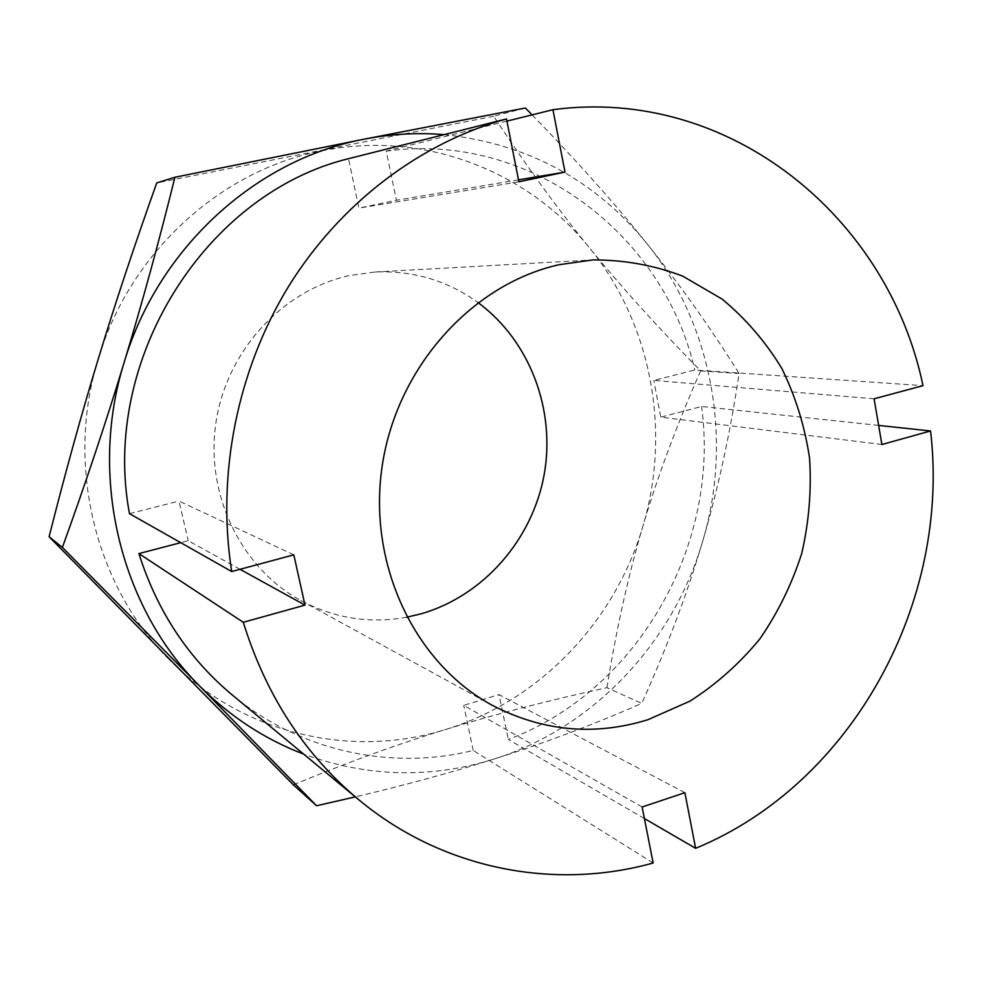 <?xml version="1.0" encoding="UTF-8"?>
<svg xmlns="http://www.w3.org/2000/svg" width="982" height="982" viewBox="0 0 982 982"><rect width="100%" height="100%" fill="white"/><g stroke="black" fill="none" stroke-linecap="round" stroke-linejoin="round"><path stroke-width="0.74" stroke-dasharray="4.91 3.68" d="M406.769 617.212C369.821 623.926 334.506 618.365 300.823 600.53C241.314 568.234 205.213 494.867 215.893 422.911C226.412 350.942 282.472 290.132 349.297 275.574L375.185 272.002C413.275 270.418 447.534 280.606 477.988 302.579M874.09 398.802L653.803 380.415L694.814 369.993L923.006 385.656M881.897 444.515L660.751 417.154L653.803 380.415M878.632 425.415L701.59 406.474L660.751 417.154M518.889 181.817L358.909 208.098L348.5 158.679M518.496 179.853L396.421 200.23L358.909 208.098M506.921 121.13L386.221 151.118L396.421 200.23M240.05 569.302L188.2 540.714L180.713 542.665M293.814 554.842L179.043 501.078L188.2 540.714M129.489 513.672L179.043 501.078M653.165 862.994L473.226 750.457C391.609 770.723 300.369 751.672 232.206 694.937M386.221 151.118C530.133 131.072 663.857 234.477 694.814 369.993M644.401 818.546L508.32 739.446C638.128 690.653 720.444 544.593 701.59 406.474M684.884 792.695L499.016 694.618L508.32 739.446M642.118 806.995L463.725 705.371L499.016 694.618M473.226 750.457L463.725 705.371M293.336 784.814C347.137 762.535 397.968 744.074 445.853 729.405C493.872 714.589 547.563 700.682 606.925 687.67L641.725 703.394C594.687 724.164 545.378 742.736 493.786 759.111C451.855 772.392 405.689 784.986 355.3 796.881M606.925 687.67C616.512 628.394 628.505 574.556 642.903 526.18C657.154 477.743 676.389 425.979 700.608 370.877C658.124 327.657 621.029 286.572 589.31 247.636C557.629 208.884 525.751 165.086 493.713 116.22L525.37 107.995M493.713 116.22L156.727 182.922M532.084 114.882C576.324 160.348 614.597 203.249 646.905 243.561C680.747 285.823 711.471 329.142 739.078 373.541C730.289 432.817 718.173 488.68 702.707 541.131C687.24 593.582 666.913 647.666 641.725 703.394M700.608 370.877L739.078 373.541M444.097 134.632C527.383 143.581 594.982 179.89 646.905 243.561C712.65 325.03 732.953 440.022 702.707 541.131C673.284 642.461 593.717 727.809 493.786 759.111C430.607 778.836 367.243 777.179 303.671 754.115M169.1 659.438C95.144 585.886 65.156 464.719 98.36 358.663C129.919 252.067 221.601 169.591 322.734 150.663C423.966 130.164 527.911 171.101 589.31 247.636C651.692 323.716 671.32 431.515 642.903 526.18C615.272 621.054 540.051 700.682 445.853 729.405C352.256 759.098 242.21 734.376 169.1 659.438M375.185 272.002L592.895 259.923M300.823 600.53L492.092 705.199"/><path stroke-width="1.47" d="M477.988 302.579C530.096 340.938 555.91 410.267 544.077 475.116C532.134 539.965 483.451 595.828 421.253 613.775L406.769 617.212M559.163 264.686L592.895 259.923C624.061 259.849 653.975 265.238 682.637 276.089L722.016 299.031C745.682 318.622 765.616 341.761 781.832 368.459C795.604 396.679 804.859 426.593 809.573 458.213C811.611 490.227 808.996 521.958 801.729 553.406C791.897 584.13 777.928 612.645 759.822 638.963C739.606 663.525 716.357 684.233 690.088 701.074L647.96 719.708C594.392 736.218 542.445 731.381 492.092 705.199C414.711 663.329 367.354 564.196 382.219 465.799C396.838 367.391 471.826 284.166 559.163 264.686M878.632 425.415L930.555 430.963L881.897 444.515L874.09 398.802L923.006 385.656C888.17 217.599 729.957 86.048 552.94 109.702L564.994 172.095L518.889 181.817L506.491 118.945L348.5 158.679C206.011 193.405 100.299 359.412 129.489 513.672L231.715 571.536L293.814 554.842L304.997 605.121L243.303 622.293L138.904 553.602L180.713 542.665M564.994 172.095L518.496 179.853M506.921 121.13L552.94 109.702M304.997 605.121L240.05 569.302M930.555 430.963C950.895 602.248 852.315 783.783 695.624 848.313L684.884 792.695L642.118 806.995L653.165 862.994C554.388 890.551 442.821 869.671 358.688 799.679L232.206 694.937C188.262 658.222 157.157 611.111 138.904 553.602M358.688 799.679C304.395 754.385 265.926 695.256 243.303 622.293M231.715 571.536C216.396 474.871 237.19 370.324 288.561 286.449C340.386 202.844 420.529 142.66 506.491 118.945M695.624 848.313L644.401 818.546M355.3 796.881L316.56 805.756L199.383 685.767L62.382 547.453C85.581 483.279 106.142 421.695 124.076 362.689C141.997 303.671 158.937 241.854 174.906 177.251L364.138 139.186L525.37 107.995L532.084 114.882M174.906 177.251L156.727 182.922C134.203 246.126 114.747 304.702 98.36 358.663C81.923 412.587 65.499 471.949 49.1 536.749L293.336 784.814L316.56 805.756M49.1 536.749L62.382 547.453M303.671 754.115C264.674 739.237 229.911 716.455 199.383 685.767C120.442 607.244 88.343 476.908 124.076 362.689C158.004 247.894 256.339 159.244 364.138 139.186C390.885 133.957 417.546 132.447 444.097 134.632"/></g></svg>
